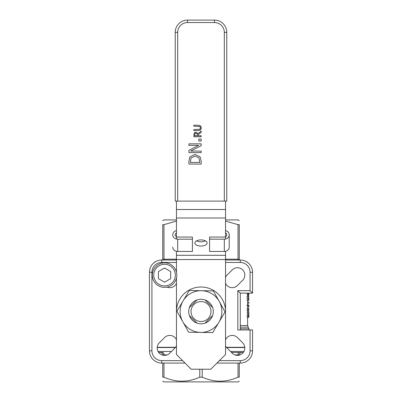 <?xml version="1.0" encoding="UTF-8"?>
<svg xmlns="http://www.w3.org/2000/svg" width="402" height="402" viewBox="0 0 402 402"><rect width="100%" height="100%" fill="white"/><g stroke="black" fill="none" stroke-linecap="round" stroke-linejoin="round"><path stroke-width="0.6" d="M247.632 294.043L247.627 295.656M247.632 300.334L247.632 304.967M247.632 310.319L247.632 311.399M247.632 317.299L247.632 325.535L240.27 325.535M247.16 317.299L247.547 311.399L248.773 311.399L248.401 317.299L247.16 317.299M248.401 310.319L248.858 310.319L248.858 309.394L248.531 309.394L248.858 304.967L248.401 304.967L248.401 305.897L248.853 305.897L248.401 310.319L247.16 310.319L247.627 305.897M248.401 305.897L247.16 305.897L247.16 304.967L248.401 304.967M248.401 300.334L247.16 300.334L247.215 296.505L247.406 295.656L248.642 295.656L248.401 300.334L248.858 300.334L248.642 295.656M248.401 293.138L248.401 294.043L247.16 294.043L247.16 293.138M162.74 220.673L163.73 219.914L176.458 219.914M225.542 219.914L238.27 219.914L239.26 220.673M239.26 381.146L238.27 381.9L163.73 381.9L162.74 381.146M201 301.57A9.975 9.975 0 0 0 192.362 316.535A9.975 9.975 0 0 0 209.638 316.535A9.975 9.975 0 0 0 201 301.57M196.975 299.957A12.271 12.271 0 0 1 205.025 299.957L212.593 307.52A12.271 12.271 0 0 1 212.593 315.575L205.025 323.138A12.271 12.271 0 0 1 196.975 323.138L189.407 315.575A12.271 12.271 0 0 1 189.407 307.52L196.975 299.957A12.271 12.271 0 0 0 189.407 307.52M155.619 261.642L155.348 261.642L155.619 261.642M247.632 262.622L246.381 261.642M158.695 352.448L162.74 352.448A2.452 1.226 -90 0 1 163.971 354.901L167.096 354.901M231.517 352.448L243.305 352.448M241.713 352.448L239.26 352.448L241.713 352.448A2.452 2.452 0 0 0 239.26 354.901L239.26 355.127M157.207 347.539L175.383 347.539L170.121 352.815A7.362 7.362 0 0 1 159.348 353.197A7.362 7.362 0 0 1 159.735 342.429L164.996 337.172A7.362 7.362 0 0 1 176.458 339.72M226.617 347.539L244.793 347.539M240.27 328.781L248.858 328.781L248.858 329.957M157.227 347.293L175.584 347.293M226.416 347.293L244.773 347.293M176.458 260.009L161.73 260.009A12.271 12.271 0 0 0 149.459 272.28L149.459 350.815A12.271 12.271 0 0 0 161.73 363.086L185.046 363.086M216.954 363.086L240.27 363.086A12.271 12.271 0 0 0 252.541 350.815L252.541 329.957L237.813 329.957L237.813 290.686L240.27 293.138L252.541 293.138L252.541 272.28A12.271 12.271 0 0 0 240.27 260.009L225.542 260.009M252.541 272.28L250.084 272.28L250.084 290.686L252.541 293.138M240.27 329.957L240.27 293.138M162.599 260.009A2.452 2.452 0 0 0 162.74 259.184L162.74 224.658L162.74 259.184L163.971 259.184A2.452 1.226 -90 0 1 163.895 260.009M225.542 221.06L238.029 224.658L239.26 224.658C239.26 219.291 239.26 219.291 239.26 224.658C239.26 219.291 239.26 219.291 239.26 224.658L239.26 259.184A2.452 2.452 0 0 0 239.401 260.009M176.458 221.06L163.971 224.658L162.74 224.658C162.74 219.291 162.74 219.291 162.74 224.658C162.74 219.291 162.74 219.291 162.74 224.658M162.74 355.127L162.74 354.901A2.452 2.452 0 0 0 160.287 352.448M162.74 363.086L162.74 377.156L163.971 377.156C175.905 382.523 187.84 382.523 199.774 377.156L202.226 377.156C214.16 382.523 226.095 382.523 238.029 377.156L239.26 377.156L239.26 363.086M162.74 377.156C162.74 382.523 162.74 382.523 162.74 377.156C162.74 382.523 162.74 382.523 162.74 377.156M239.26 377.156C239.26 382.523 239.26 382.523 239.26 377.156C239.26 382.523 239.26 382.523 239.26 377.156M248.401 294.043L248.818 294.043L248.858 293.329M248.401 308.907L247.16 308.907M248.773 311.399L248.858 316.304L248.511 316.304L248.567 313.57L248.773 312.434L248.858 313.48L248.572 313.48M248.401 317.299L248.858 317.299L248.858 316.304L248.511 316.304M248.858 313.48L248.858 315.545L248.511 315.545M247.632 294.545L248.853 294.545L248.858 295.264M248.511 298.354L248.647 296.691L248.768 299.344L248.511 298.354M248.768 299.344L248.511 299.344M248.858 302.058L248.858 303.259L248.858 302.058L247.627 302.058M248.858 303.259L247.627 303.259M176.458 345.851A7.362 7.362 0 0 1 175.383 347.539M176.458 283.375A7.362 7.362 0 0 1 166.991 287.134M176.458 311.55A24.542 24.542 0 0 1 201 287.003A24.542 24.542 0 0 1 225.542 311.55M225.542 277.244A7.362 7.362 0 0 1 227.472 274.697L231.879 270.285A7.362 7.362 0 0 1 242.652 269.898A7.362 7.362 0 0 1 242.265 280.666L237.843 285.083A7.362 7.362 0 0 1 225.542 283.375M225.542 339.72A7.362 7.362 0 0 1 236.994 337.162L242.265 342.429A7.362 7.362 0 0 1 242.652 353.197A7.362 7.362 0 0 1 231.879 352.815L226.622 347.549A7.362 7.362 0 0 1 225.542 345.851M198.839 139.072L201.186 139.072L201.186 141.042L198.839 141.042L198.839 139.072M191.061 157.956L190.327 162.438L199.774 162.438L198.96 157.805L195.04 156.097L191.061 157.956M189.89 156.88L195.06 154.393L200.201 156.901L201.186 161.247L201.186 164.071L188.915 164.071L188.915 161.277L189.89 156.88M188.915 143.846L201.186 143.846L201.186 145.675L190.603 151.102L201.186 151.102L201.186 152.624L188.915 152.624L188.915 150.308L198.628 145.363L188.915 145.363L188.915 143.846M194.92 133.625L194.668 135.765L197.437 135.765L197.055 133.575L195.9 133.157L194.92 133.625M197.98 133.665L201.186 131.047L201.186 132.318L198.256 134.645L198.256 135.765L201.186 135.765L201.186 136.745L193.824 136.745L194.211 132.972L195.819 132.137L197.98 133.665M200.658 125.926L201.342 127.891L200.658 129.846L198.417 130.549L193.824 130.549L193.824 129.57L199.905 129.253L200.508 127.891L199.905 126.514L193.824 126.198L193.824 125.223L198.417 125.223L200.658 125.926M226.768 32.371L224.316 32.371L224.316 201.106L177.684 201.106L177.684 32.371A9.819 9.819 0 0 1 187.503 22.552L214.497 22.552A9.819 9.819 0 0 1 224.316 32.371L224.316 201.106L226.768 201.106L226.768 32.371A12.271 12.271 0 0 0 214.497 20.1L187.503 20.1A12.271 12.271 0 0 0 175.232 32.371L175.232 201.106L175.232 32.371L177.684 32.371M175.232 201.106L177.684 201.106M176.458 239.044L176.458 201.106M225.542 201.106L225.542 218.005L176.458 218.005M196.573 240.853A6.136 3.07 180 0 0 205.427 240.853M194.864 242.979A6.136 3.07 0 0 1 201 239.909A6.136 3.07 0 0 1 207.136 242.979A6.136 3.07 0 0 1 201 246.044A6.136 3.07 0 0 1 194.864 242.979M176.458 278.094L176.458 354.499L191.181 369.222L210.819 369.222L225.542 354.499L225.542 251.315M225.542 239.044L225.542 218.005M176.458 272.114L176.458 251.315M176.458 230.602A4.909 4.251 0 0 0 172.775 234.718L172.775 234.929A4.909 4.251 0 0 0 177.684 239.18L192.412 239.18L192.412 251.451L177.684 251.451A4.909 4.251 180 0 1 172.775 247.2L172.775 246.989M176.458 232.874A2.452 2.126 0 0 0 175.232 234.718L175.232 234.929A2.452 2.126 0 0 0 177.684 237.054L192.412 237.054L192.412 239.18M229.225 247.2A4.909 4.251 180 0 1 224.316 251.451L209.588 251.451L209.588 239.18L224.316 239.18A4.909 4.251 0 0 0 229.225 234.929L229.225 247.2M225.542 232.874A2.452 2.126 180 0 1 226.768 234.718L226.768 234.929A2.452 2.126 180 0 1 224.316 237.054L209.588 237.054L209.588 239.18M229.225 234.929L229.225 234.718A4.909 4.251 0 0 0 225.542 230.602M164.554 287.375A12.271 12.271 0 0 0 176.825 275.104A12.271 12.271 0 0 0 164.554 262.833A12.271 12.271 0 0 0 152.283 275.104A12.271 12.271 0 0 0 164.554 287.375M170.689 271.561L170.689 278.646L164.554 282.189L158.418 278.646L158.418 271.561L164.554 268.018L170.689 271.561M205.03 323.138A12.271 12.271 0 0 0 212.593 315.575M212.593 307.52A12.271 12.271 0 0 0 205.03 299.957M189.407 315.575A12.271 12.271 0 0 0 196.97 323.138M183.096 300.842A20.864 20.864 0 0 0 200.678 332.409A20.864 20.864 0 0 0 219.226 301.394A20.864 20.864 0 0 0 183.096 300.842L189.277 290.505L213.361 290.872L225.085 311.917L212.723 332.59L188.638 332.223L176.915 311.178L183.096 300.842M247.632 325.535L248.245 327.158L240.27 327.158M243.939 351.469L230.537 351.469M171.463 351.469L158.061 351.469M161.73 260.009L161.73 262.461L176.458 262.461M149.459 272.28L151.916 272.28A9.819 9.819 0 0 1 161.73 262.461M149.459 350.815L151.916 350.815L151.916 272.28M161.73 363.086L161.73 360.634A9.819 9.819 0 0 1 151.916 350.815M240.27 363.086L240.27 360.634L219.407 360.634M182.593 360.634L161.73 360.634M252.541 350.815L250.084 350.815A9.819 9.819 0 0 1 240.27 360.634M250.084 329.957L250.084 350.815M240.27 260.009L240.27 262.461A9.819 9.819 0 0 1 250.084 272.28M225.542 262.461L240.27 262.461M250.084 290.686L237.813 290.686M176.458 259.184L163.971 259.184L163.971 224.658M238.105 260.009A2.452 1.226 90 0 1 238.029 259.184L225.542 259.184M239.26 259.184L238.029 259.184L238.029 224.658M162.74 354.901L163.971 354.901L163.971 355.333M163.971 377.156L163.971 363.086M234.904 354.901L238.029 354.901A2.452 1.226 90 0 1 239.26 352.448M238.029 355.333L238.029 354.901L239.26 354.901M238.029 363.086L238.029 377.156M202.226 377.156L202.226 369.222M199.774 369.222L199.774 377.156M248.481 312.917L247.245 312.917M248.401 315.595L247.16 315.595M248.768 298.47L248.511 298.47M248.401 298.41L247.16 298.41M248.456 296.505L247.215 296.505M187.503 22.552L187.503 20.1M214.497 22.552L214.497 20.1M176.458 209.507L225.542 209.507M176.458 255.29L225.542 255.29M225.542 259.541L176.458 259.541M177.684 239.18L177.684 251.451M224.316 251.451L224.316 239.18M164.554 285.902A10.799 10.799 0 0 1 155.202 269.702A10.799 10.799 0 0 1 173.905 269.702A10.799 10.799 0 0 1 164.554 285.902M154.368 262.622L155.348 261.642M248.245 327.158L248.858 328.781M248.858 293.611L248.858 293.138"/></g></svg>

